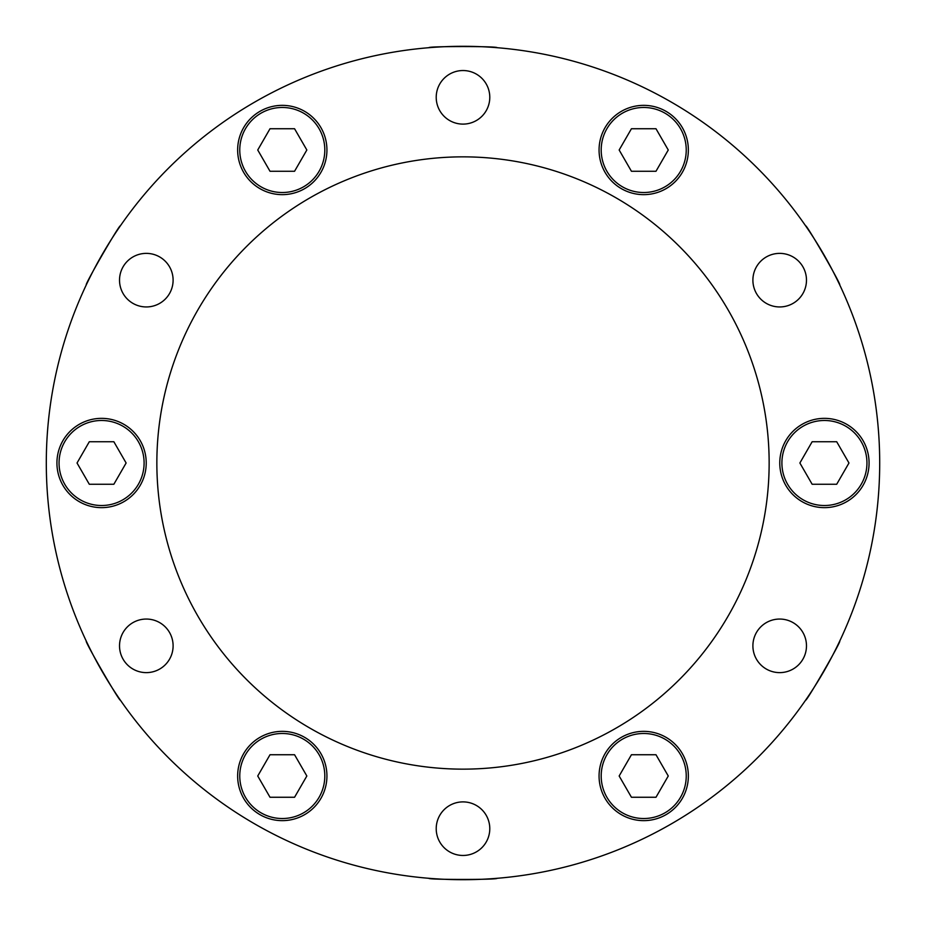 <?xml version="1.0" encoding="UTF-8"?>
<svg xmlns="http://www.w3.org/2000/svg" width="926" height="926" viewBox="0 0 926 926"><rect width="100%" height="100%" fill="white"/><g stroke="black" fill="none" stroke-linecap="round" stroke-linejoin="round"><path stroke-width="1.39" d="M839.674 641.197C842.047 640.121 805.898 702.718 805.655 700.114C805.909 702.707 842.058 640.097 839.674 641.197M497.019 878.311C499.137 879.827 426.84 879.816 428.981 878.311C426.863 879.827 499.16 879.816 497.019 878.311M120.345 700.114C120.091 702.707 83.942 640.097 86.326 641.197C83.953 640.121 120.102 702.718 120.345 700.114M805.655 225.886C805.909 223.293 842.058 285.902 839.674 284.803C842.047 285.879 805.898 223.282 805.655 225.886M428.981 47.689C426.863 46.173 499.16 46.184 497.019 47.689C499.137 46.173 426.84 46.184 428.981 47.689M86.326 284.803C83.953 285.879 120.102 223.282 120.345 225.886C120.091 223.293 83.942 285.902 86.326 284.803M879.7 463A416.7 416.7 0 0 1 463 879.7A416.7 416.7 0 0 1 46.3 463A416.7 416.7 0 0 1 463 46.3A416.7 416.7 0 0 1 879.7 463M156.853 463A306.147 306.147 0 0 1 463 156.853A306.147 306.147 0 0 1 769.147 463A306.147 306.147 0 0 1 463 769.147A306.147 306.147 0 0 1 156.853 463M779.773 463A44.645 44.645 0 0 1 824.418 418.355A44.645 44.645 0 0 1 869.074 463A44.645 44.645 0 0 1 824.418 507.645A44.645 44.645 0 0 1 779.773 463M599.064 150A44.645 44.645 0 0 1 643.709 105.356A44.645 44.645 0 0 1 688.354 150A44.645 44.645 0 0 1 643.709 194.645A44.645 44.645 0 0 1 599.064 150M237.646 150A44.645 44.645 0 0 1 282.291 105.356A44.645 44.645 0 0 1 326.936 150A44.645 44.645 0 0 1 282.291 194.645A44.645 44.645 0 0 1 237.646 150M56.926 463A44.645 44.645 0 0 1 101.582 418.355A44.645 44.645 0 0 1 146.227 463A44.645 44.645 0 0 1 101.582 507.645A44.645 44.645 0 0 1 56.926 463M237.646 776A44.645 44.645 0 0 1 282.291 731.355A44.645 44.645 0 0 1 326.936 776A44.645 44.645 0 0 1 282.291 820.644A44.645 44.645 0 0 1 237.646 776M599.064 776A44.645 44.645 0 0 1 643.709 731.355A44.645 44.645 0 0 1 688.354 776A44.645 44.645 0 0 1 643.709 820.644A44.645 44.645 0 0 1 599.064 776M752.896 280.161A26.785 26.785 0 0 1 779.68 253.377A26.785 26.785 0 0 1 806.477 280.161A26.785 26.785 0 0 1 779.68 306.946A26.785 26.785 0 0 1 752.896 280.161M436.215 97.323A26.785 26.785 0 0 1 463 70.538A26.785 26.785 0 0 1 489.785 97.323A26.785 26.785 0 0 1 463 124.107A26.785 26.785 0 0 1 436.215 97.323M119.523 280.161A26.785 26.785 0 0 1 146.32 253.377A26.785 26.785 0 0 1 173.104 280.161A26.785 26.785 0 0 1 146.32 306.946A26.785 26.785 0 0 1 119.523 280.161M119.523 645.839A26.785 26.785 0 0 1 146.32 619.054A26.785 26.785 0 0 1 173.104 645.839A26.785 26.785 0 0 1 146.32 672.623A26.785 26.785 0 0 1 119.523 645.839M436.215 828.677A26.785 26.785 0 0 1 463 801.893A26.785 26.785 0 0 1 489.785 828.677A26.785 26.785 0 0 1 463 855.462A26.785 26.785 0 0 1 436.215 828.677M752.896 645.839A26.785 26.785 0 0 1 779.68 619.054A26.785 26.785 0 0 1 806.477 645.839A26.785 26.785 0 0 1 779.68 672.623A26.785 26.785 0 0 1 752.896 645.839M324.806 776A42.515 42.515 0 0 0 282.291 733.485A42.515 42.515 0 0 0 239.765 776A42.515 42.515 0 0 0 282.291 818.526A42.515 42.515 0 0 0 324.806 776M270.01 754.736L257.741 776L270.01 797.263L294.561 797.263L306.842 776L294.561 754.736L270.01 754.736M686.235 776A42.515 42.515 0 0 0 643.709 733.485A42.515 42.515 0 0 0 601.194 776A42.515 42.515 0 0 0 643.709 818.526A42.515 42.515 0 0 0 686.235 776M631.439 754.736L619.158 776L631.439 797.263L655.99 797.263L668.259 776L655.99 754.736L631.439 754.736M866.944 463A42.515 42.515 0 0 0 824.418 420.485A42.515 42.515 0 0 0 781.903 463A42.515 42.515 0 0 0 824.418 505.515A42.515 42.515 0 0 0 866.944 463M812.148 441.737L799.879 463L812.148 484.263L836.699 484.263L848.968 463L836.699 441.737L812.148 441.737M686.235 150A42.515 42.515 0 0 0 643.709 107.474A42.515 42.515 0 0 0 601.194 150A42.515 42.515 0 0 0 643.709 192.515A42.515 42.515 0 0 0 686.235 150M631.439 128.737L619.158 150L631.439 171.264L655.99 171.264L668.259 150L655.99 128.737L631.439 128.737M324.806 150A42.515 42.515 0 0 0 282.291 107.474A42.515 42.515 0 0 0 239.765 150A42.515 42.515 0 0 0 282.291 192.515A42.515 42.515 0 0 0 324.806 150M270.01 128.737L257.741 150L270.01 171.264L294.561 171.264L306.842 150L294.561 128.737L270.01 128.737M144.097 463A42.515 42.515 0 0 0 101.582 420.485A42.515 42.515 0 0 0 59.056 463A42.515 42.515 0 0 0 101.582 505.515A42.515 42.515 0 0 0 144.097 463M89.301 441.737L77.032 463L89.301 484.263L113.852 484.263L126.121 463L113.852 441.737L89.301 441.737"/></g></svg>
